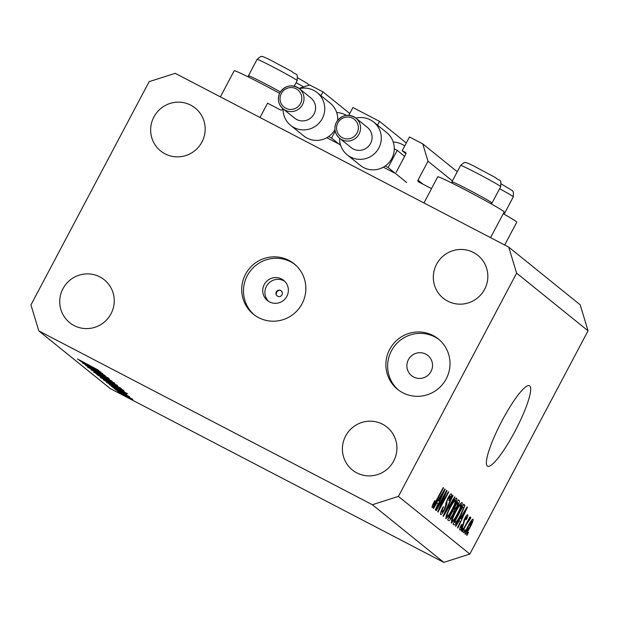 <?xml version="1.0" encoding="UTF-8"?>
<svg xmlns="http://www.w3.org/2000/svg" width="619" height="619" viewBox="0 0 619 619"><rect width="100%" height="100%" fill="white"/><g stroke="black" fill="none" stroke-linecap="round" stroke-linejoin="round"><path stroke-width="0.93" d="M396.137 172.384L405.832 154.061A1.3 1.277 128.9 0 0 405.306 152.328L402.203 150.711L409.476 136.969L422.762 143.894L428 161.234L418.003 180.121A1.3 1.277 128.9 0 0 418.529 181.862L431.528 188.633L423.953 202.947L260.003 117.509L267.586 103.203L280.585 109.973A1.3 1.277 128.9 0 0 282.318 109.424L282.767 108.573M428 161.234L452.404 180.934M422.762 143.894L457.263 171.749M402.203 150.711L405.956 153.736M383.339 167.176L394.396 172.933M377.505 125.146L379.509 121.355L406.296 142.981M379.509 121.355L352.938 107.513L348.799 115.327M339.599 142.919L339.901 142.355M326.801 137.712L337.866 143.476M299.023 88.385L309.693 84.973L322.979 91.898L349.758 113.517M322.979 91.898L320.967 95.69M220.372 96.858L234.214 70.728A37.589 1.346 27.9 0 1 262.054 83.975A37.589 1.346 27.9 0 1 279.61 93.337M490.565 237.657L504.176 211.961A37.589 1.346 -152.1 0 0 465.573 190.025A37.589 1.346 -152.1 0 0 437.734 176.779L431.474 188.602M276.198 294.652A4.054 3.985 128.9 0 1 279.788 290.195M268.561 301.368A12.96 12.744 128.9 0 1 284.748 281.32M276.329 291.889A3.242 3.188 -51.1 0 0 277.637 296.222A3.242 3.188 -51.1 0 0 281.985 294.83A3.242 3.188 -51.1 0 0 280.67 290.497A3.242 3.188 -51.1 0 0 276.329 291.889M264.243 284.554A12.96 12.744 -51.1 0 0 267.408 300.532A12.96 12.744 -51.1 0 0 286.852 296.339A12.96 12.744 -51.1 0 0 283.688 280.361A12.96 12.744 -51.1 0 0 264.243 284.554M245.519 274.294A32.405 31.855 -51.1 0 0 253.426 314.243A32.405 31.855 -51.1 0 0 302.049 303.751A32.405 31.855 -51.1 0 0 294.141 263.81A32.405 31.855 -51.1 0 0 245.519 274.294M295.008 264.537A32.405 31.855 -51.1 0 0 247.283 275.718A32.405 31.855 -51.1 0 0 254.324 314.932M389.676 349.418A32.405 31.855 -51.1 0 0 397.591 389.359A32.405 31.855 -51.1 0 0 446.214 378.874A32.405 31.855 -51.1 0 0 438.298 338.933A32.405 31.855 -51.1 0 0 389.676 349.418M439.173 339.661A32.405 31.855 -51.1 0 0 391.44 350.841A32.405 31.855 -51.1 0 0 398.481 390.055M502.048 420.719A45.365 8.186 117.5 0 0 487.571 466.192A45.365 8.186 117.5 0 0 515.031 431.203A45.365 8.186 117.5 0 0 529.508 385.722A45.365 8.186 117.5 0 0 502.048 420.719M345.626 436.016A27.546 27.074 -51.1 0 0 352.35 469.968A27.546 27.074 -51.1 0 0 393.684 461.054A27.546 27.074 -51.1 0 0 386.96 427.102A27.546 27.074 -51.1 0 0 345.626 436.016M62.96 288.717A27.546 27.074 -51.1 0 0 69.684 322.669A27.546 27.074 -51.1 0 0 111.018 313.756A27.546 27.074 -51.1 0 0 104.294 279.803A27.546 27.074 -51.1 0 0 62.96 288.717M153.883 116.991A27.546 27.074 -51.1 0 0 160.615 150.943A27.546 27.074 -51.1 0 0 201.941 142.03A27.546 27.074 -51.1 0 0 195.217 108.077A27.546 27.074 -51.1 0 0 153.883 116.991M436.557 264.29A27.546 27.074 -51.1 0 0 443.281 298.242A27.546 27.074 -51.1 0 0 484.607 289.328A27.546 27.074 -51.1 0 0 477.883 255.376A27.546 27.074 -51.1 0 0 436.557 264.29M408.401 359.678A12.96 12.744 -51.1 0 0 411.565 375.656A12.96 12.744 -51.1 0 0 431.017 371.462A12.96 12.744 -51.1 0 0 427.853 355.484A12.96 12.744 -51.1 0 0 408.401 359.678M98.769 371.624L82.938 363.299L102.723 373.605L89.36 367.276L105.222 375.625L85.437 365.311L98.8 371.562M87.705 367.175L108.487 378.116L87.581 367.16M90.931 369.744L109.3 378.913L95.102 371.918L112.093 381.165L90.939 369.736M94.042 372.197L114.739 383.161L106.073 379.145L93.809 372.166M100.541 377.435L121.231 388.407L112.573 384.384L100.301 377.404M106.414 382.248L127.785 393.839L109.493 384.732L115.041 387.393L106.414 382.248M123.088 394.837L119.769 393.096L123.111 394.868M443.792 562.392L110.252 388.577L38.819 330.917L30.95 304.904L149.156 81.654L175.208 73.321L508.748 247.136L580.181 304.803L588.05 330.809L469.844 554.059L443.792 562.392L372.367 504.725L38.819 330.917M132.636 399.209L117.672 391.409L132.752 399.332M115.598 389.707L118.887 391.448L115.567 389.699M114.368 388.67L129.657 396.802L114.399 388.6M112.975 387.587L116.264 389.328L112.944 387.587M126.392 394.164L111.374 386.326L126.438 394.218M115.645 386.937L103.334 379.764L123.119 390.071L124.094 391.061L115.676 386.875M117.262 385.343L104.371 378.99L96.843 374.518L117.455 385.552M79.356 360.405L100.727 371.996L82.435 362.889L87.983 365.55L79.356 360.405M77.545 358.989L98.56 370.247L77.437 358.981M444.798 494.728L436.356 510.675L436.016 510.404L446.624 490.372L446.988 490.658L439.9 507.735L448.357 491.765L448.69 492.035L438.082 512.075L437.726 511.781L444.798 494.728L444.427 494.535M450.23 496.252L447.924 498.953L446.957 501.065L446.779 504.307L444.744 509.499C442.686 513.228 441.316 514.892 440.635 514.505C440.094 513.693 440.921 511.139 443.134 506.86L443.606 506.876C442.098 509.847 441.525 511.619 441.904 512.184L440.945 511.689L441.904 512.184L444.38 509.282L447.614 498.628C449.526 495.146 450.81 493.567 451.46 493.9C451.978 494.581 451.259 496.848 449.286 500.694L448.814 500.678L450.23 496.252L449.309 495.765L450.129 496.198M455.035 497.158L443.397 516.362L443.049 516.084L452.69 495.262L453.038 495.548L444.45 513.871L454.679 496.871L455.035 497.158L454.632 496.949M445.812 518.683L446.516 514.768L449.827 507.634C452.946 501.638 455.236 498.473 456.698 498.125C457.023 499.881 455.638 503.657 452.528 509.46L448.388 516.393L445.85 518.707M451.212 523.04L451.916 519.124L455.228 511.99C458.339 505.994 460.629 502.829 462.091 502.489C462.424 504.237 461.031 508.013 457.928 513.824L453.789 520.749L451.251 523.063M459.259 520.625L455.808 526.382L455.46 526.096L467.105 506.899L467.43 507.162L457.859 528.038L457.511 527.759L460.397 521.538L458.896 520.432M468.444 532.495L466.927 535.358L466.587 535.087L468.103 532.224L468.444 532.495L468.065 532.301M508.748 247.136L516.617 273.141L588.05 330.809M516.617 273.141L398.419 496.392L469.844 554.059M470.061 527.272C467.809 531.651 466.146 533.973 465.086 534.236C464.854 532.951 465.883 530.189 468.173 525.964C470.394 521.662 472.026 519.387 473.071 519.148C473.311 520.401 472.312 523.109 470.061 527.272L469.689 527.079M465.326 529.98L463.809 532.835L463.469 532.564L464.985 529.702L465.326 529.98L464.946 529.779M466.502 524.231L462.501 531.783L462.161 531.512L469.875 516.942L470.216 517.213L468.985 519.534L470.75 517.275L470.657 518.312L466.502 524.231L466.122 524.03M463.043 528.139L461.526 531.001L461.194 530.731L462.71 527.868L463.043 528.139L462.672 527.945M466.641 516.927L464.737 519.658L463.035 525.879C461.403 528.874 460.304 530.22 459.755 529.934C459.36 529.4 459.917 527.62 461.426 524.603L461.898 524.618L460.876 527.875L462.509 525.964L464.776 518.382C466.269 515.689 467.252 514.505 467.724 514.83C468.15 515.248 467.678 516.842 466.293 519.62L465.821 519.604L466.641 516.927L465.867 516.517L466.571 516.888M460.606 515.797C457.526 521.778 455.329 524.819 454.013 524.927L453.054 524.161L463.662 504.121L464.9 505.646L460.606 515.797L460.234 515.604M452.752 515.519C450.671 519.387 449.301 521.082 448.659 520.61L447.661 519.798L458.269 499.765L459.275 500.578C459.809 501.042 459.213 502.961 457.495 506.334L454.911 510.242L452.752 515.519L452.373 515.317M437.037 502.69L433.586 508.439L433.238 508.16L444.883 488.964L445.208 489.227L435.637 510.102L435.289 509.816L438.175 503.603L436.674 502.496M432.031 507.557L432.271 505.731L434.631 500.748L435.111 500.756L433.285 505.228L434.422 503.982L443.173 487.579L443.506 487.849L436.31 501.452C434.368 505.29 432.936 507.325 432.031 507.557L432.062 507.572M398.419 496.392L372.367 504.725M471.964 521.221L468.513 526.227L466.208 532.178L465.457 531.783L466.192 532.162L469.651 527.148L471.964 521.221L471.198 520.827L471.926 521.206M470.014 517.979L470.657 518.312M468.552 519.442L469.334 519.844M467.693 521.066L468.134 521.299M460.126 527.481L460.876 527.875L460.126 527.481M464.265 519.411L464.737 519.658M464.002 512.787L460.613 518.374L461.526 519.109L466.161 509.12L464.002 512.787L463.646 512.602M460.134 518.389L461.526 519.109M463.298 504.818L464.9 505.646M462.757 506.737L454.632 522.088L455.29 522.606L454.184 522.026L455.213 522.56L457.565 520.293L460.288 515.503L463.577 507.967L462.385 506.543M453.162 520.424L453.789 520.749M460.861 504.833C459.708 505.143 457.944 507.626 455.545 512.292C453.24 516.586 452.21 519.387 452.443 520.695L451.522 520.215L452.443 520.695C453.565 520.401 455.29 517.995 457.619 513.484L459.878 508.841L460.861 504.833L459.855 504.307L460.799 504.802M453.193 509.344L454.911 510.242M457.364 502.38L454.191 508.361L454.787 508.849L456.984 506.388L457.913 502.829L456.984 502.187M454.895 508.919L453.742 508.315L455.22 508.919M452.953 510.706L449.232 517.732L450.361 518.281L452.412 515.263C453.696 512.725 454.091 511.379 453.572 511.209L452.574 510.513M449.99 518.327L448.775 517.693L450.361 518.281M447.761 516.068L448.388 516.393M455.46 500.469C454.315 500.779 452.543 503.27 450.145 507.936C447.846 512.23 446.81 515.031 447.05 516.339L446.129 515.859L447.05 516.339C448.164 516.045 449.889 513.638 452.226 509.128L454.478 504.485L455.46 500.469L454.454 499.951L455.406 500.446M452.651 495.347L453.038 495.548M446.531 500.848L446.957 501.065M445.618 503.704L446.779 504.307M446.585 490.449L446.988 490.658M439.49 507.526L439.9 507.735M441.78 494.852L438.391 500.431L439.304 501.173L443.939 491.176L441.78 494.852L441.424 494.666M437.912 500.446L439.304 501.173M432.611 504.88L433.285 505.228M503.239 213.725A37.589 1.346 27.9 0 1 516.788 222.144L504.686 245.016M126.036 396.036L130.864 398.28L119.444 392.33L126.036 396.036M116.914 388.33L123.901 391.804L116.914 388.33M121.386 389.25L105.656 381.056L115.358 386.705L122.051 389.955L121.417 389.189M122.051 389.955L121.672 389.32M112.279 384.151L119.219 387.362L109.362 381.815L102.475 378.635L112.279 384.151M106.77 379.695L99.164 375.81L107.095 380.159M105.787 378.905L112.728 382.116L95.984 373.389L105.787 378.905M89.856 366.487L96.843 369.961L89.856 366.487M452.381 183.294L451.932 181.839A22.686 0.812 27.9 0 1 451.932 181.808A22.686 0.812 27.9 0 1 459.476 185.096A22.686 0.812 27.9 0 1 480.855 196.293A22.686 0.812 27.9 0 1 492.028 203.04A22.686 0.812 27.9 0 1 492.004 203.055L490.55 203.504M248.861 77.236L248.412 75.789A22.686 0.812 27.9 0 1 248.412 75.758A22.686 0.812 27.9 0 1 255.957 79.046A22.686 0.812 27.9 0 1 280.384 91.929M503.866 212.541A22.686 0.812 27.9 0 1 504.647 213.222A22.686 0.812 27.9 0 1 504.624 213.246L503.278 213.656M339.591 138.277L351.143 147.601A12.96 12.744 -51.1 0 0 370.588 143.407A12.96 12.744 -51.1 0 0 367.431 127.429L355.879 118.105A21.061 20.706 128.9 0 1 378.82 148.018A21.061 20.706 128.9 0 1 339.607 138.285A12.96 12.744 128.9 0 1 336.427 122.299A12.96 12.744 128.9 0 1 355.879 118.105A12.96 12.744 128.9 0 1 359.043 134.083A12.96 12.744 128.9 0 1 339.591 138.277C334.732 133.758 333.672 128.419 336.403 122.268C341.688 114.801 348.18 113.416 355.879 118.105M347.213 154.835L360.204 165.319A21.061 20.706 -51.1 0 0 394.28 148.839A21.061 20.706 -51.1 0 0 386.666 132.543L373.675 122.059M385.188 166.016L388.105 167.532L397.197 150.363L394.28 148.839M404.725 145.937A22.036 21.657 -51.1 0 0 393.227 142.037M388.105 167.532L406.66 182.512M397.197 150.363L404.617 156.352M294.605 118.136A12.96 12.744 -51.1 0 0 314.057 113.942A12.96 12.744 -51.1 0 0 310.893 97.964L299.341 88.641A12.96 12.744 128.9 0 1 302.505 104.619A12.96 12.744 128.9 0 1 283.061 108.812A12.96 12.744 128.9 0 1 279.896 92.835A12.96 12.744 128.9 0 1 299.341 88.641C291.65 83.952 285.158 85.345 279.873 92.811C277.134 98.963 278.202 104.294 283.061 108.812L294.605 118.136M299.356 88.649A21.061 20.706 128.9 0 1 322.282 118.562A21.061 20.706 128.9 0 1 283.069 108.82M290.682 125.378L303.666 135.863A21.061 20.706 -51.1 0 0 334.949 129.634M328.65 136.551L331.575 138.076L335.204 131.22M338.245 119.637L337.742 119.382A21.061 20.706 -51.1 0 0 330.128 103.079L317.145 92.595M337.711 120.264A21.061 20.706 -51.1 0 0 337.742 119.382M346.478 115.382A22.036 21.657 -51.1 0 0 336.697 112.581M331.575 138.076L340.674 145.426M418.003 180.121L423.102 184.245M405.306 152.328L405.693 152.638M463.84 520.37L464.676 520.803M463.554 504.33L464.575 504.864M458.145 499.99L459.275 500.578M445.943 502.388L446.763 502.821M468.15 168.724A22.686 0.812 -152.1 0 0 460.606 165.435C463.53 162.843 465.132 161.915 465.418 162.665C465.24 162.116 467.863 163.137 473.295 165.745L495.448 177.576C500.322 182.164 501.197 177.591 500.701 186.667A22.686 0.812 -152.1 0 0 489.521 179.92A22.686 0.812 -152.1 0 0 468.15 168.724M264.63 62.674A22.686 0.812 -152.1 0 0 257.086 59.385C260.011 56.786 261.613 55.865 261.899 56.608C261.721 56.058 264.344 57.087 269.776 59.695L291.928 71.525C296.803 76.114 297.669 71.533 297.182 80.609A22.686 0.812 -152.1 0 0 286.001 73.862A22.686 0.812 -152.1 0 0 264.63 62.674M303.689 86.892A22.686 0.812 -152.1 0 0 296.091 82.667M504.647 213.222L513.313 196.85A22.686 0.812 -152.1 0 0 499.61 188.718M337.842 122.957A11.018 10.833 -51.1 0 0 342.307 137.697A11.018 10.833 -51.1 0 0 357.07 132.969A11.018 10.833 -51.1 0 0 352.606 118.229A11.018 10.833 -51.1 0 0 337.842 122.957M281.312 93.492A11.018 10.833 -51.1 0 0 285.769 108.232A11.018 10.833 -51.1 0 0 300.532 103.512A11.018 10.833 -51.1 0 0 296.075 88.772A11.018 10.833 -51.1 0 0 281.312 93.492M451.932 181.808L460.606 165.435M492.028 203.04L500.701 186.667M248.412 75.758L257.086 59.385M294.242 86.165L297.182 80.609M297.778 77.901L307.109 83.279L309.276 85.113M501.297 183.959L512.315 190.629L513.399 192.138L513.313 196.85"/></g></svg>

